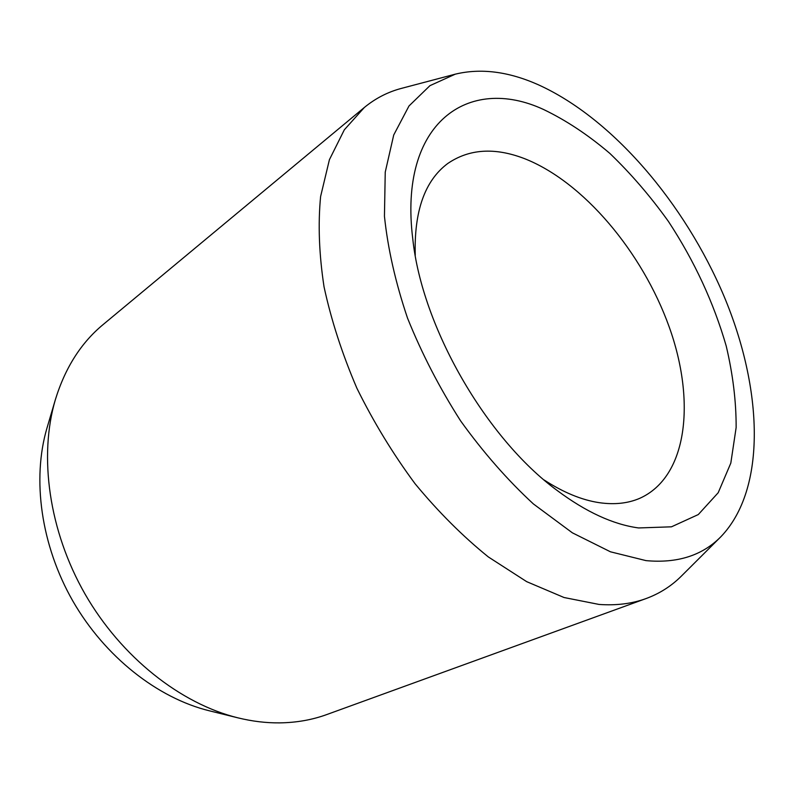 <?xml version="1.0" encoding="UTF-8"?>
<svg xmlns="http://www.w3.org/2000/svg" width="794" height="794" viewBox="0 0 794 794"><rect width="100%" height="100%" fill="white"/><g stroke="black" fill="none" stroke-linecap="round" stroke-linejoin="round"><path stroke-width="1.19" d="M638.604 527.95C613.176 524.497 586.012 511.991 557.1 490.434C485.908 438.179 421.951 326.721 412.771 238.885C398.27 122.326 468.649 74.676 543.612 109.512C566.092 120.311 588.156 134.93 609.822 153.381C630.893 173.618 650.445 196.317 668.469 221.496C694.432 261.097 713.677 302.613 726.222 346.045C732.922 374.44 736.236 401.615 736.137 427.569L730.817 463.091L718.203 492.717L698.293 514.562L671.466 526.819L638.604 527.95M415.252 255.37C413.972 211.273 424.79 180.665 447.687 163.544C469.165 148.865 494.731 147.218 524.377 158.582C583.391 181.697 642.306 252.055 669.114 326.711C695.941 401.159 687.644 476.857 639.766 498.314C627.945 503.416 614.417 504.865 599.162 502.662C581.754 500.031 563.412 492.469 544.108 479.973M238.011 717.865L209.279 710.779C157.659 698.105 104.987 656.916 72.869 601.088C40.881 545.18 31.899 478.921 47.005 427.956L55.391 399.571C65.197 367.791 81.077 342.81 103.031 324.637L364.357 107.468C375.532 98.287 387.938 91.915 401.595 88.342L455.299 74.16C480.827 68.016 508.378 71.5 537.955 84.601C612.482 118.177 684.756 203.393 723.989 296.142C762.826 388.653 767.024 488.856 720.773 536.843L681.421 576.057C671.446 586.032 659.685 593.535 646.118 598.547L326.761 714.56C312.121 719.9 296.38 722.669 279.548 722.877C266.069 723.006 252.224 721.339 238.011 717.865C180.744 703.831 121.403 657.293 85.057 594.091C48.831 530.819 38.608 456.103 55.391 399.571M364.357 107.468L344.318 129.819L329.421 159.673L320.607 196.505C317.937 224.206 319.079 254.318 324.041 286.842C331.267 320.25 342.224 354.045 356.893 388.226C373.527 421.961 392.911 453.781 415.034 483.685C438.318 511.862 462.753 536.278 488.34 556.941L526.68 581.655L564.038 597.515L599.063 604.442C616.352 605.663 632.044 603.708 646.118 598.547M720.773 536.843C702.233 555.562 677.312 563.482 646.018 560.624L610.477 551.81L572.365 532.824L533.399 503.942C507.545 480.082 483.298 452.411 460.649 420.939C439.509 387.889 421.793 353.578 407.481 317.997C395.521 282.535 387.839 248.631 384.445 216.266L385.239 172.129L393.725 134.99L408.999 105.969L429.941 85.663L455.299 74.16"/></g></svg>
